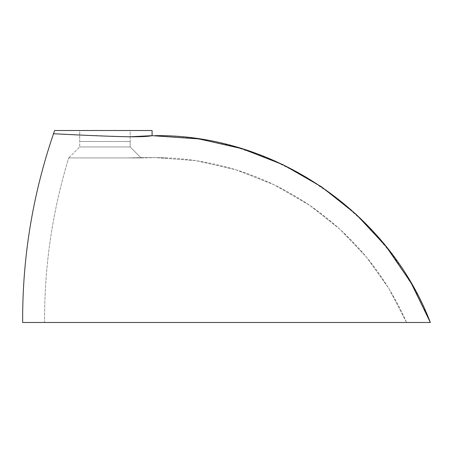 <?xml version="1.0" encoding="UTF-8"?>
<svg xmlns="http://www.w3.org/2000/svg" width="453" height="453" viewBox="0 0 453 453"><rect width="100%" height="100%" fill="white"/><g stroke="black" fill="none" stroke-linecap="round" stroke-linejoin="round"><path stroke-width="0.34" stroke-dasharray="2.27 1.7" d="M79.694 146.97L130.153 146.97L141.126 157.938L68.726 157.938L79.694 146.97L79.694 141.483L130.153 141.483L130.153 146.97L79.694 146.97L130.153 146.97L130.153 130.515L79.694 130.515L79.694 146.97L68.726 157.938L141.126 157.938L155.09 157.582L195.99 160.651L235.826 169.739L273.929 184.671L309.609 205.26L339.858 229.167L366.352 256.964L388.725 288.216L406.59 322.485L44.592 322.485C44.269 266.409 52.316 211.562 68.726 157.938C52.316 211.562 44.269 266.409 44.592 322.485L406.59 322.485L243.42 322.485L406.59 322.485L388.725 288.216L366.352 256.964L339.858 229.167L309.609 205.26L273.929 184.671L235.826 169.739L195.99 160.651L155.09 157.582L141.126 157.938L68.726 157.938L141.126 157.938L130.153 146.97L79.694 146.97M152.095 130.515L54.637 130.515L152.095 130.515L152.095 135.657L194.428 138.267L233.069 146.093L270.333 158.986L305.549 176.71L338.102 198.952L367.411 225.328L392.961 255.356L414.291 288.516M79.694 130.515L130.153 130.515L79.694 130.515L79.694 141.483L130.153 141.483L79.824 141.483L130.153 141.483L130.153 130.515L79.694 130.515M130.153 136.766L79.694 135.028L130.153 136.766M414.489 288.867L416.953 293.436M417.168 293.844L419.772 298.912M419.801 298.963L420.441 300.254M420.571 300.509L420.877 301.132M420.95 301.279L424.484 308.736M424.62 309.031L424.891 309.637M425.435 310.843L427.139 314.722M427.632 315.877L428.17 317.151M428.232 317.298L428.719 318.47M429.008 319.172L430.35 322.485L22.65 322.485M150.464 135.968L155.085 135.645M23.783 322.485L215.758 322.485M235.758 322.485L429.421 322.485M225.588 322.485L243.42 322.485M130.153 146.97L141.126 157.938L155.09 157.582L167.944 157.882C155.889 157.463 142.1 157.48 126.574 157.938L153.091 157.542L167.706 157.876C174.886 158.188 182.514 158.861 190.6 159.892C233.827 165.679 273.493 180.804 309.609 205.26C352.983 235.198 385.31 274.269 406.59 322.485"/><path stroke-width="0.68" d="M22.65 322.485L430.35 322.485L411.058 282.814L386.081 246.443L355.984 214.19L321.426 186.766L283.182 164.773L242.095 148.714L199.077 138.929L152.095 135.657C151.71 135.657 148.125 137.163 124.575 136.687C100.47 136.206 53.126 133.737 53.522 133.737C32.61 194.92 22.322 257.831 22.65 322.485C22.322 257.831 32.61 194.92 53.522 133.737C53.126 133.737 100.47 136.206 124.575 136.687C148.125 137.163 151.71 135.657 152.095 135.657L152.095 130.515L54.637 130.515L53.522 133.737L54.637 130.515L152.095 130.515L152.095 135.657L130.153 136.766L150.464 135.968M79.694 135.028L53.522 133.737L79.694 135.028M414.291 288.516L414.489 288.867M416.953 293.436L417.168 293.844M424.484 308.736L424.62 309.031M424.891 309.637L425.435 310.843M427.139 314.722L427.592 315.775M428.719 318.47L429.008 319.172M215.758 322.485L23.783 322.485M429.421 322.485L235.758 322.485M243.42 322.485L225.588 322.485M430.35 322.485C387.989 211.704 273.68 134.111 155.085 135.645"/></g></svg>
